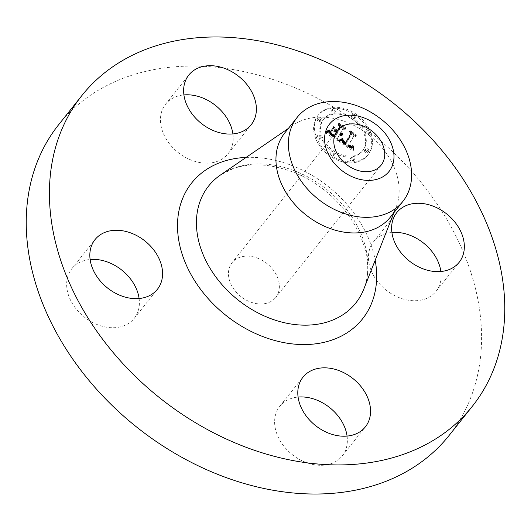 <?xml version="1.0" encoding="UTF-8"?>
<svg xmlns="http://www.w3.org/2000/svg" width="531" height="531" viewBox="0 0 531 531"><rect width="100%" height="100%" fill="white"/><g stroke="black" fill="none" stroke-linecap="round" stroke-linejoin="round"><path stroke-width="0.4" stroke-dasharray="2.65 1.99" d="M440.876 271.5A39.871 30.041 -141.5 0 1 440.823 280.202A39.871 30.041 -141.5 0 1 435.984 291.386A39.871 30.041 -141.5 0 1 392.688 294.532A39.871 30.041 -141.5 0 1 368.773 252.882A39.871 30.041 -141.5 0 1 373.612 241.698A39.871 30.041 -141.5 0 1 391.898 232.485M58.755 124.586A249.504 188.02 -141.5 0 1 285.293 83.858A249.504 188.02 -141.5 0 1 449.06 435.513M347.075 436.084A39.871 30.041 -141.5 0 1 342.183 455.963A39.871 30.041 -141.5 0 1 305.982 462.468A39.871 30.041 -141.5 0 1 279.81 406.275A39.871 30.041 -141.5 0 1 298.097 397.062M139.102 298.515A39.871 30.041 -141.5 0 1 139.049 307.21A39.871 30.041 -141.5 0 1 134.204 318.394A39.871 30.041 -141.5 0 1 90.914 321.54A39.871 30.041 -141.5 0 1 66.999 279.897A39.871 30.041 -141.5 0 1 71.838 268.713A39.871 30.041 -141.5 0 1 90.124 259.5M232.903 133.938A39.871 30.041 -141.5 0 1 228.011 153.817A39.871 30.041 -141.5 0 1 191.81 160.329A39.871 30.041 -141.5 0 1 165.639 104.136A39.871 30.041 -141.5 0 1 183.925 94.916M257.422 258.106A27.911 21.034 -141.5 0 1 275.742 297.44A27.911 21.034 -141.5 0 1 250.4 301.993A27.911 21.034 -141.5 0 1 232.08 262.659A27.911 21.034 -141.5 0 1 257.422 258.106M284.749 132.976A67.523 50.883 -141.5 0 1 293.218 125.11A67.523 50.883 -141.5 0 1 346.053 121.951A67.523 50.883 -141.5 0 1 396.146 207.097A67.523 50.883 -141.5 0 1 390.371 217.119M369.888 152.085A31.833 23.988 -141.5 0 1 368.315 154.415A31.833 23.988 -141.5 0 1 329.95 154.468A31.833 23.988 -141.5 0 1 316.947 117.066A31.833 23.988 -141.5 0 1 318.52 114.742A31.833 23.988 -141.5 0 1 356.885 114.689A31.833 23.988 -141.5 0 1 369.888 152.085M316.157 118.061A31.833 23.988 38.5 0 0 329.16 155.457A31.833 23.988 38.5 0 0 367.525 155.404A31.833 23.988 38.5 0 0 369.098 153.081A31.833 23.988 38.5 0 0 356.095 115.678A31.833 23.988 38.5 0 0 317.73 115.738A31.833 23.988 38.5 0 0 316.157 118.061M363.483 149.364A25.076 18.897 38.5 0 0 353.234 119.9A25.076 18.897 38.5 0 0 323.014 119.946A25.076 18.897 38.5 0 0 321.773 121.772A25.076 18.897 38.5 0 0 332.021 151.242A25.076 18.897 38.5 0 0 362.242 151.196A25.076 18.897 38.5 0 0 363.483 149.364M333.561 155.357A1.932 1.454 38.5 0 0 332.771 153.087A1.932 1.454 38.5 0 0 330.448 153.094A1.932 1.454 38.5 0 0 330.348 153.233A1.932 1.454 38.5 0 0 331.138 155.503A1.932 1.454 38.5 0 0 333.461 155.497A1.932 1.454 38.5 0 0 333.561 155.357M320.571 120.982A1.932 1.454 38.5 0 0 319.781 118.712A1.932 1.454 38.5 0 0 317.458 118.718A1.932 1.454 38.5 0 0 317.359 118.858A1.932 1.454 38.5 0 0 318.149 121.121A1.932 1.454 38.5 0 0 320.472 121.121A1.932 1.454 38.5 0 0 320.571 120.982L321.361 119.986A1.932 1.454 -141.5 0 1 321.262 120.125A1.932 1.454 -141.5 0 1 318.939 120.132A1.932 1.454 -141.5 0 1 318.149 117.862A1.932 1.454 -141.5 0 1 318.248 117.723A1.932 1.454 -141.5 0 1 320.571 117.723A1.932 1.454 -141.5 0 1 321.361 119.986M319.954 138.803A1.932 1.454 38.5 0 0 319.164 136.54A1.932 1.454 38.5 0 0 316.841 136.54A1.932 1.454 38.5 0 0 316.741 136.679A1.932 1.454 38.5 0 0 317.531 138.949A1.932 1.454 38.5 0 0 319.854 138.943A1.932 1.454 38.5 0 0 319.954 138.803M354.907 117.902A1.932 1.454 38.5 0 0 354.117 115.639A1.932 1.454 38.5 0 0 351.794 115.645A1.932 1.454 38.5 0 0 351.695 115.785A1.932 1.454 38.5 0 0 352.484 118.048A1.932 1.454 38.5 0 0 354.808 118.048A1.932 1.454 38.5 0 0 354.907 117.902M335.048 112.32A1.932 1.454 38.5 0 0 334.258 110.056A1.932 1.454 38.5 0 0 331.935 110.056A1.932 1.454 38.5 0 0 331.835 110.202A1.932 1.454 38.5 0 0 332.625 112.466A1.932 1.454 38.5 0 0 334.948 112.466A1.932 1.454 38.5 0 0 335.048 112.32M364.684 150.16A1.932 1.454 38.5 0 0 365.474 152.43A1.932 1.454 38.5 0 0 367.797 152.424A1.932 1.454 38.5 0 0 367.897 152.284A1.932 1.454 38.5 0 0 367.107 150.014A1.932 1.454 38.5 0 0 364.784 150.021A1.932 1.454 38.5 0 0 364.684 150.16L365.474 149.171A1.932 1.454 -141.5 0 1 365.574 149.025A1.932 1.454 -141.5 0 1 367.897 149.025A1.932 1.454 -141.5 0 1 368.687 151.289A1.932 1.454 -141.5 0 1 368.587 151.435A1.932 1.454 -141.5 0 1 366.264 151.435A1.932 1.454 -141.5 0 1 365.474 149.171M350.208 158.815A1.932 1.454 38.5 0 0 350.998 161.085A1.932 1.454 38.5 0 0 353.321 161.079A1.932 1.454 38.5 0 0 353.42 160.939A1.932 1.454 38.5 0 0 352.63 158.676A1.932 1.454 38.5 0 0 350.307 158.676A1.932 1.454 38.5 0 0 350.208 158.815M365.301 132.338A1.932 1.454 38.5 0 0 366.091 134.602A1.932 1.454 38.5 0 0 368.414 134.602A1.932 1.454 38.5 0 0 368.514 134.456A1.932 1.454 38.5 0 0 367.724 132.192A1.932 1.454 38.5 0 0 365.401 132.192A1.932 1.454 38.5 0 0 365.301 132.338M322.563 120.783A25.076 18.897 -141.5 0 1 323.804 118.951A25.076 18.897 -141.5 0 1 354.024 118.911A25.076 18.897 -141.5 0 1 364.273 148.375A25.076 18.897 -141.5 0 1 363.031 150.207A25.076 18.897 -141.5 0 1 332.811 150.246A25.076 18.897 -141.5 0 1 322.563 120.783M339.84 140.841L343.099 139.175L343.511 141.83L346.046 143.808L351.841 133.978L351.044 132.08L356.328 135.578L354.097 135.578L348.907 144.684L351.482 145.985L353.274 145.275L351.555 146.304L348.9 145.003L348.515 145.368L351.641 147.087L352.75 146.908L353.686 145.965L353.752 149.915L339.84 140.841L339.05 141.83L352.956 150.904L352.896 146.961L351.051 148.103L347.725 146.364L348.11 145.998L350.765 147.293L352.332 146.456L352.179 146.065L351.263 146.881L350.367 146.928L348.117 145.673L353.307 136.567L355.538 136.567L350.254 133.069L351.051 134.974L345.256 144.804L342.721 142.826L342.309 140.164L339.05 141.83M339.435 139.779L342.641 138.219L342.893 138.498L340.451 139.872L339.435 139.779L338.864 141.093L340.583 140.436L342.103 139.487L341.851 139.208L338.645 140.775M343.338 140.396L345.674 142.54L350.931 133.341L350.075 130.4L356.109 134.735L350.566 131.071L351.316 133.493L345.88 143.031L343.829 141.531L343.338 140.396L342.548 141.385L343.039 142.52L345.09 144.027L350.526 134.489L349.776 132.06L355.319 135.73L349.279 131.396L350.141 134.33L344.885 143.529L342.548 141.385M338.771 140.138L326.764 132.192L330.229 130.699L331.085 133.666L335.333 136.812L337.776 132.531L337.066 132.06L334.915 135.843L331.822 133.726L330.634 131.728L331.795 133.367L334.762 135.405L336.78 131.867L335.034 130.712L332.3 131.038L334.484 127.201L335.565 130.009L338.214 131.761L340.842 127.148L340.039 124.977L345.721 128.734L343.152 128.675L340.909 132.611L342.887 133.454L340.769 132.856L340.524 133.288L343.119 134.277L341.758 134.642L340.086 134.058L337.889 137.921L338.771 140.138L337.981 141.127L337.092 138.916L339.296 135.053L340.968 135.637L342.329 135.266L339.734 134.283L339.979 133.852L342.097 134.443L340.119 133.606L342.362 129.67L344.931 129.723L339.249 125.966L340.052 128.137L337.424 132.75L334.776 130.998L333.694 128.197L331.51 132.027L334.245 131.708L335.99 132.863L333.972 136.394L331.005 134.363L329.844 132.717L331.032 134.721L334.125 136.832L336.276 133.055L336.986 133.52L334.543 137.801L330.295 134.662L329.439 131.695L325.974 133.181L337.981 141.127M326.207 131.051L330.056 129.916L328.105 130.984L326.207 131.051L325.536 132.338L328.065 131.688L329.094 130.619L325.417 132.046M331.636 130.161L333.893 126.205L334.112 126.537L331.862 130.493L331.636 130.161L330.846 131.15L331.072 131.489L333.322 127.533L333.103 127.194L330.846 131.15M335.287 128.761L337.656 130.334L339.886 126.411L338.99 123.073L345.834 127.938L339.495 123.75L340.238 126.497L337.802 130.772L335.287 128.761L334.497 129.756L334.689 130.221L337.012 131.761L339.448 127.486L338.705 124.739L345.044 128.933L338.201 124.062L339.097 127.407L336.866 131.323L334.497 129.756M337.889 137.921L337.092 138.916M340.086 134.058L339.296 135.053M340.451 134.25L339.654 135.246M340.796 134.409L340.006 135.398M341.128 134.522L340.338 135.518M341.453 134.602L340.663 135.591M341.758 134.642L340.968 135.637M342.057 134.642L341.267 135.637M342.342 134.608L341.552 135.604M342.614 134.535L341.825 135.524M342.873 134.423L342.083 135.418M343.119 134.277L342.329 135.266M343.119 134.071L342.329 135.066M342.887 134.097L342.097 135.093M342.654 134.111L341.864 135.1M342.422 134.097L341.632 135.093M342.19 134.071L341.4 135.066M341.964 134.024L341.174 135.02M341.738 133.965L340.948 134.954M341.519 133.885L340.729 134.874M341.294 133.785L340.504 134.781M341.081 133.673L340.291 134.662M340.862 133.54L340.072 134.529M340.69 133.414L339.9 134.409M340.524 133.288L339.734 134.283M340.769 132.856L339.979 133.852M340.995 132.996L340.198 133.991M341.214 133.115L340.417 134.111M341.426 133.221L340.637 134.21M341.645 133.308L340.849 134.297M341.858 133.374L341.061 134.363M342.064 133.427L341.274 134.416M342.276 133.46L341.486 134.449M342.482 133.473L341.692 134.462M342.681 133.473L341.891 134.462M342.887 133.454L342.097 134.443M342.774 133.115L341.984 134.104M342.581 133.122L341.791 134.117M342.389 133.122L341.599 134.111M342.196 133.108L341.406 134.097M342.01 133.075L341.221 134.064M341.825 133.029L341.035 134.024M341.639 132.976L340.849 133.965M341.453 132.903L340.663 133.898M341.274 132.823L340.484 133.812M341.088 132.723L340.298 133.712M340.909 132.611L340.119 133.606M343.152 128.675L342.362 129.67M345.721 128.734L344.931 129.723M340.039 124.977L339.249 125.966M340.842 127.148L340.052 128.137M338.214 131.761L337.424 132.75M335.565 130.009L334.776 130.998M334.484 127.201L333.694 128.197M332.3 131.038L331.51 132.027M335.034 130.712L334.245 131.708M336.78 131.867L335.99 132.863M334.762 135.405L333.972 136.394M334.47 135.232L333.68 136.221M334.191 135.066L333.402 136.055M333.939 134.914L333.149 135.903M333.714 134.768L332.924 135.757M333.501 134.628L332.711 135.624M333.229 134.449L332.439 135.445M332.977 134.277L332.187 135.266M332.738 134.111L331.948 135.1M332.519 133.945L331.729 134.94M332.313 133.792L331.523 134.788M332.127 133.646L331.337 134.635M331.955 133.507L331.165 134.496M331.795 133.367L331.005 134.363M331.536 133.122L330.747 134.111M331.311 132.876L330.521 133.865M331.112 132.617L330.322 133.606M330.932 132.332L330.143 133.327M330.773 132.04L329.983 133.029M330.634 131.728L329.844 132.717M330.667 132L329.87 132.989M330.74 132.279L329.95 133.268M330.866 132.558L330.076 133.553M331.032 132.843L330.242 133.839M331.251 133.135L330.461 134.131M331.517 133.427L330.727 134.423M331.822 133.726L331.032 134.721M332.18 134.031L331.39 135.02M332.579 134.336L331.789 135.325M333.03 134.648L332.24 135.637M333.972 135.259L333.183 136.248M334.278 135.445L333.488 136.44M334.915 135.843L334.125 136.832M337.066 132.06L336.276 133.055M337.776 132.531L336.986 133.52M335.333 136.812L334.543 137.801M334.908 136.52L334.118 137.509M333.793 135.77L333.003 136.759M333.129 135.339L332.34 136.334M332.784 135.113L331.994 136.102M332.466 134.887L331.676 135.876M332.174 134.668L331.384 135.657M331.908 134.456L331.118 135.445M331.663 134.25L330.873 135.239M331.45 134.051L330.66 135.04M331.251 133.852L330.461 134.847M331.085 133.666L330.295 134.662M330.939 133.487L330.149 134.476M330.82 133.314L330.03 134.303M330.72 133.128L329.93 134.124M330.627 132.929L329.837 133.925M330.541 132.717L329.751 133.706M330.468 132.478L329.678 133.473M330.401 132.226L329.612 133.221M330.348 131.96L329.559 132.949M330.302 131.668L329.512 132.664M330.269 131.363L329.479 132.358M330.242 131.044L329.452 132.033M330.229 130.699L329.439 131.695M329.293 131.27L328.503 132.259M329.134 131.356L328.344 132.352M328.981 131.442L328.191 132.431M328.835 131.515L328.045 132.504M328.576 131.642L327.786 132.631M328.344 131.734L327.554 132.73M328.078 131.827L327.288 132.823M327.926 131.88L327.136 132.869M327.766 131.927L326.97 132.923M327.587 131.98L326.797 132.969M326.764 132.192L325.974 133.181M353.752 149.915L352.956 150.904M353.726 149.47L352.936 150.459M353.706 149.038L352.916 150.034M353.692 148.62L352.903 149.609M353.692 148.215L352.903 149.204M353.692 147.824L352.903 148.813M353.706 147.445L352.916 148.434M353.726 147.08L352.936 148.069M353.752 146.729L352.962 147.718M353.785 146.383L352.996 147.379M353.686 145.965L352.896 146.961M353.54 146.178L352.75 147.167M353.394 146.364L352.604 147.359M353.234 146.529L352.445 147.525M353.075 146.675L352.285 147.671M352.916 146.802L352.126 147.791M352.75 146.908L351.953 147.897M352.577 146.987L351.787 147.983M352.398 147.047L351.608 148.043M352.219 147.094L351.429 148.083M352.033 147.107L351.243 148.103M351.841 147.107L351.051 148.103M351.641 147.087L350.845 148.076M351.422 147.041L350.633 148.036M351.197 146.981L350.407 147.97M350.958 146.895L350.168 147.89M350.712 146.795L349.922 147.784M350.453 146.669L349.663 147.658M350.181 146.523L349.391 147.512M349.902 146.357L349.113 147.346M349.61 146.164L348.821 147.16M349.391 146.025L348.601 147.014M349.179 145.872L348.389 146.861M348.96 145.713L348.17 146.702M348.741 145.547L347.951 146.536M348.515 145.368L347.725 146.364M348.9 145.003L348.11 145.998M349.59 145.474L348.801 146.463M349.849 145.64L349.059 146.629M350.095 145.786L349.305 146.775M350.334 145.912L349.544 146.908M350.566 146.025L349.776 147.021M350.779 146.118L349.989 147.107M350.991 146.191L350.201 147.187M351.19 146.244L350.4 147.24M351.376 146.284L350.586 147.273M351.555 146.304L350.765 147.293M351.88 146.284L351.091 147.279M352.04 146.251L351.25 147.24M352.199 146.191L351.409 147.187M352.358 146.118L351.568 147.114M352.518 146.025L351.728 147.021M352.67 145.912L351.88 146.908M352.823 145.779L352.033 146.775M352.976 145.633L352.186 146.622M353.122 145.461L352.332 146.456M353.274 145.275L352.478 146.264M352.969 145.076L352.179 146.065M352.843 145.242L352.053 146.231M352.717 145.394L351.927 146.383M352.591 145.527L351.794 146.516M352.458 145.64L351.668 146.629M352.325 145.74L351.535 146.729M352.053 145.886L351.263 146.881M351.774 145.972L350.984 146.961M351.482 145.985L350.692 146.974M351.157 145.932L350.367 146.928M350.984 145.886L350.195 146.875M350.799 145.819L350.009 146.808M350.599 145.733L349.81 146.729M350.4 145.633L349.604 146.629M350.181 145.521L349.391 146.51M349.956 145.388L349.166 146.377M349.723 145.235L348.933 146.231M348.907 144.684L348.117 145.673M354.097 135.578L353.307 136.567M356.328 135.578L355.538 136.567M351.044 132.08L350.254 133.069M351.841 133.978L351.051 134.974M346.046 143.808L345.256 144.804M345.827 143.689L345.037 144.678M345.615 143.556L344.825 144.551M345.402 143.43L344.612 144.419M345.19 143.297L344.4 144.286M344.984 143.158L344.194 144.153M344.738 142.992L343.949 143.981M344.513 142.826L343.723 143.815M344.3 142.653L343.511 143.649M344.108 142.487L343.318 143.483M343.929 142.321L343.139 143.317M343.776 142.162L342.986 143.151M343.637 141.996L342.847 142.985M343.511 141.83L342.721 142.826M343.411 141.664L342.621 142.66M343.325 141.505L342.535 142.494M343.252 141.339L342.462 142.328M343.192 141.16L342.402 142.155M343.145 140.974L342.356 141.969M343.112 140.781L342.322 141.777M343.092 140.582L342.303 141.571M343.086 140.37L342.296 141.359M343.092 140.144L342.303 141.14M343.112 139.912L342.322 140.907M343.145 139.673L342.356 140.669M343.192 139.427L342.402 140.416M343.099 139.175L342.309 140.164M342.926 139.301L342.137 140.29M342.76 139.421L341.971 140.416M342.595 139.534L341.805 140.529M342.435 139.64L341.645 140.635M342.276 139.739L341.486 140.735M342.117 139.832L341.327 140.828M341.964 139.918L341.174 140.914M341.811 140.005L341.021 140.994M341.659 140.078L340.869 141.067M341.513 140.144L340.723 141.133M339.999 140.768L339.209 141.757M331.862 130.493L331.072 131.489M334.112 126.537L333.322 127.533M333.893 126.205L333.103 127.194M339.654 140.098L338.864 141.093M339.906 140.045L339.117 141.04M340.172 139.972L339.382 140.961M340.451 139.872L339.661 140.861M340.743 139.753L339.953 140.742M341.055 139.607L340.265 140.602M341.38 139.441L340.583 140.436M341.712 139.255L340.922 140.244M342.064 139.042L341.274 140.038M342.429 138.81L341.639 139.806M342.893 138.498L342.103 139.487M342.641 138.219L341.851 139.208M342.256 138.465L341.466 139.454M341.891 138.691L341.101 139.68M341.533 138.896L340.743 139.892M341.194 139.082L340.404 140.078M340.869 139.248L340.079 140.244M340.557 139.394L339.767 140.39M340.252 139.52L339.462 140.516M339.966 139.626L339.176 140.622M339.694 139.713L338.904 140.708M326.326 131.343L325.536 132.338M326.804 131.283L326.014 132.272M327.262 131.197L326.472 132.192M327.7 131.097L326.91 132.093M328.105 130.984L327.315 131.973M328.49 130.845L327.7 131.841M328.855 130.699L328.065 131.688M329.187 130.526L328.397 131.522M329.505 130.341L328.709 131.336M329.791 130.141L329.001 131.13M330.056 129.916L329.266 130.911M329.884 129.63L329.094 130.619M329.638 129.823L328.848 130.812M329.366 130.002L328.576 130.991M329.067 130.175L328.277 131.164M328.742 130.334L327.952 131.323M328.39 130.48L327.6 131.469M328.005 130.619L327.215 131.608M327.6 130.739L326.811 131.734M327.162 130.858L326.373 131.847M326.698 130.958L325.908 131.953M343.345 140.509L342.555 141.505M343.384 140.735L342.595 141.731M343.451 140.947L342.661 141.943M343.544 141.153L342.754 142.142M343.67 141.346L342.88 142.335M343.829 141.531L343.039 142.52M344.042 141.731L343.252 142.726M344.314 141.963L343.524 142.952M344.473 142.082L343.683 143.078M344.646 142.208L343.856 143.204M344.831 142.348L344.042 143.337M345.037 142.487L344.247 143.476M345.25 142.633L344.46 143.622M345.88 143.031L345.09 144.027M351.316 133.493L350.526 134.489M350.566 131.071L349.776 132.06M356.109 134.735L355.319 135.73M355.982 134.31L355.193 135.305M350.075 130.4L349.279 131.396M350.931 133.341L350.141 134.33M345.674 142.54L344.885 143.529M345.495 142.434L344.705 143.43M345.323 142.335L344.533 143.324M345.163 142.228L344.373 143.224M344.931 142.069L344.141 143.065M344.705 141.903L343.915 142.899M344.5 141.737L343.71 142.726M344.3 141.558L343.511 142.554M344.108 141.379L343.318 142.368M343.935 141.193L343.145 142.182M343.769 141L342.98 141.989M343.617 140.801L342.827 141.797M343.471 140.602L342.681 141.591M335.479 129.232L334.689 130.221M337.802 130.772L337.012 131.761M340.238 126.497L339.448 127.486M339.495 123.75L338.705 124.739M345.834 127.938L345.044 128.933M345.688 127.5L344.898 128.495M338.99 123.073L338.201 124.062M339.886 126.411L339.097 127.407M337.656 130.334L336.866 131.323M331.138 152.244A1.932 1.454 -141.5 0 1 331.238 152.098A1.932 1.454 -141.5 0 1 333.561 152.098A1.932 1.454 -141.5 0 1 334.351 154.362A1.932 1.454 -141.5 0 1 334.251 154.508A1.932 1.454 -141.5 0 1 331.928 154.508A1.932 1.454 -141.5 0 1 331.138 152.244M317.531 135.69A1.932 1.454 -141.5 0 1 317.631 135.551A1.932 1.454 -141.5 0 1 319.954 135.544A1.932 1.454 -141.5 0 1 320.744 137.814A1.932 1.454 -141.5 0 1 320.644 137.954A1.932 1.454 -141.5 0 1 318.321 137.954A1.932 1.454 -141.5 0 1 317.531 135.69M352.484 114.789A1.932 1.454 -141.5 0 1 352.584 114.65A1.932 1.454 -141.5 0 1 354.907 114.65A1.932 1.454 -141.5 0 1 355.697 116.913A1.932 1.454 -141.5 0 1 355.597 117.052A1.932 1.454 -141.5 0 1 353.274 117.059A1.932 1.454 -141.5 0 1 352.484 114.789M332.625 109.207A1.932 1.454 -141.5 0 1 332.725 109.067A1.932 1.454 -141.5 0 1 335.048 109.061A1.932 1.454 -141.5 0 1 335.838 111.331A1.932 1.454 -141.5 0 1 335.745 111.47A1.932 1.454 -141.5 0 1 333.415 111.477A1.932 1.454 -141.5 0 1 332.625 109.207M354.21 159.95A1.932 1.454 -141.5 0 1 354.111 160.09A1.932 1.454 -141.5 0 1 351.787 160.09A1.932 1.454 -141.5 0 1 350.998 157.826A1.932 1.454 -141.5 0 1 351.097 157.687A1.932 1.454 -141.5 0 1 353.42 157.68A1.932 1.454 -141.5 0 1 354.21 159.95M369.304 133.467A1.932 1.454 -141.5 0 1 369.204 133.606A1.932 1.454 -141.5 0 1 366.881 133.613A1.932 1.454 -141.5 0 1 366.091 131.343A1.932 1.454 -141.5 0 1 366.191 131.203A1.932 1.454 -141.5 0 1 368.514 131.197A1.932 1.454 -141.5 0 1 369.304 133.467M294.021 170.617A94.014 70.849 -141.5 0 1 363.768 289.176C380.382 248.933 342.435 189.793 291.672 171.613C269.834 163.74 250.406 162.712 233.394 168.533L220.458 175.011A94.014 70.849 -141.5 0 1 294.021 170.617M246.112 157.415A109.16 82.259 -141.5 0 1 290.822 165.114A109.16 82.259 -141.5 0 1 375.185 260.236M333.349 134.854L332.559 135.85M333.667 135.06L332.877 136.055M334.57 135.631L333.78 136.62M330.03 130.825L329.24 131.814M329.831 130.945L329.041 131.94M329.645 131.064L328.855 132.053M329.466 131.17L328.676 132.159M327.401 132.033L326.611 133.022M327.202 132.086L326.412 133.075M326.99 132.139L326.2 133.128M318.149 117.862L317.359 118.858M368.687 151.289L367.897 152.284M373.612 241.698L396.796 212.606M435.984 291.386L459.162 262.287M337.444 130.4L232.08 262.659M381.099 165.181L275.742 297.44M396.146 207.097L393.975 212.586M293.218 125.11L288.353 128.442M165.639 104.136L188.817 75.037M228.011 153.817L251.19 124.725M134.204 318.394L157.388 289.302M71.838 268.713L95.016 239.614M342.183 455.963L365.361 426.864M279.81 406.275L302.989 377.183M368.315 154.415L367.525 155.404M318.52 114.742L317.73 115.738M323.804 118.951L323.014 119.946M363.031 150.207L362.242 151.196M331.238 152.098L330.448 153.094M334.251 154.508L333.461 155.497M318.248 117.723L317.458 118.718M321.262 120.125L320.472 121.121M317.631 135.551L316.841 136.54M320.644 137.954L319.854 138.943M352.584 114.65L351.794 115.645M355.597 117.052L354.808 118.048M332.725 109.067L331.935 110.056M335.745 111.47L334.948 112.466M368.587 151.435L367.797 152.424M365.574 149.025L364.784 150.021M354.111 160.09L353.321 161.079M351.097 157.687L350.307 158.676M369.204 133.606L368.414 134.602M366.191 131.203L365.401 132.192"/><path stroke-width="0.8" d="M391.898 232.485A39.871 30.041 -141.5 0 1 440.876 271.5M391.951 223.79A39.871 30.041 -141.5 0 1 396.796 212.606A39.871 30.041 -141.5 0 1 440.086 209.46A39.871 30.041 -141.5 0 1 464.001 251.103A39.871 30.041 -141.5 0 1 459.162 262.287A39.871 30.041 -141.5 0 1 415.866 265.434A39.871 30.041 -141.5 0 1 391.951 223.79M472.245 406.414L449.06 435.513A249.504 188.02 -141.5 0 1 222.529 476.241A249.504 188.02 -141.5 0 1 58.755 124.586L81.94 95.487A249.504 188.02 -141.5 0 1 308.471 54.759A249.504 188.02 -141.5 0 1 472.245 406.414A249.504 188.02 -141.5 0 1 245.707 447.142A249.504 188.02 -141.5 0 1 81.94 95.487M298.097 397.062A39.871 30.041 -141.5 0 1 316.011 399.77A39.871 30.041 -141.5 0 1 347.075 436.084M90.124 259.5A39.871 30.041 -141.5 0 1 139.102 298.515M183.925 94.916A39.871 30.041 -141.5 0 1 201.84 97.624A39.871 30.041 -141.5 0 1 232.903 133.938M355.757 169.734A27.911 21.034 -141.5 0 1 337.444 130.4A27.911 21.034 -141.5 0 1 362.779 125.847A27.911 21.034 -141.5 0 1 381.099 165.181A27.911 21.034 -141.5 0 1 355.757 169.734M332.937 120.67A38.033 28.661 38.5 0 0 336.674 165.918A38.033 28.661 38.5 0 0 385.606 174.918A38.033 28.661 38.5 0 0 381.862 129.664A38.033 28.661 38.5 0 0 332.937 120.67M402.817 201.495A67.523 50.883 38.5 0 1 396.75 207.575A67.523 50.883 -141.5 0 1 341.513 212.519A67.523 50.883 38.5 0 1 297.187 117.351L284.749 132.976A67.523 50.883 -141.5 0 0 329.067 228.138A67.523 50.883 -141.5 0 0 390.371 217.119L402.817 201.495A67.523 50.883 38.5 0 0 358.498 106.333A67.523 50.883 -141.5 0 0 303.254 111.278A67.523 50.883 38.5 0 0 297.187 117.351M214.989 131.23A39.871 30.041 -141.5 0 1 188.817 75.037A39.871 30.041 -141.5 0 1 225.018 68.532A39.871 30.041 -141.5 0 1 251.19 124.725A39.871 30.041 -141.5 0 1 214.989 131.23M162.227 278.118A39.871 30.041 -141.5 0 1 157.388 289.302A39.871 30.041 -141.5 0 1 114.092 292.448A39.871 30.041 -141.5 0 1 90.177 250.798A39.871 30.041 -141.5 0 1 95.016 239.614A39.871 30.041 -141.5 0 1 138.312 236.468A39.871 30.041 -141.5 0 1 162.227 278.118M339.19 370.671A39.871 30.041 -141.5 0 1 365.361 426.864A39.871 30.041 -141.5 0 1 329.16 433.376A39.871 30.041 -141.5 0 1 302.989 377.183A39.871 30.041 -141.5 0 1 339.19 370.671M393.975 212.586L363.768 289.176A94.014 70.849 -141.5 0 1 270.372 318.467A94.014 70.849 -141.5 0 1 201.13 249.384A94.014 70.849 -141.5 0 1 220.458 175.011L288.353 128.442M375.185 260.236A109.16 82.259 -141.5 0 1 263.363 336.787A109.16 82.259 -141.5 0 1 177.898 233.866A109.16 82.259 -141.5 0 1 246.112 157.415"/></g></svg>
